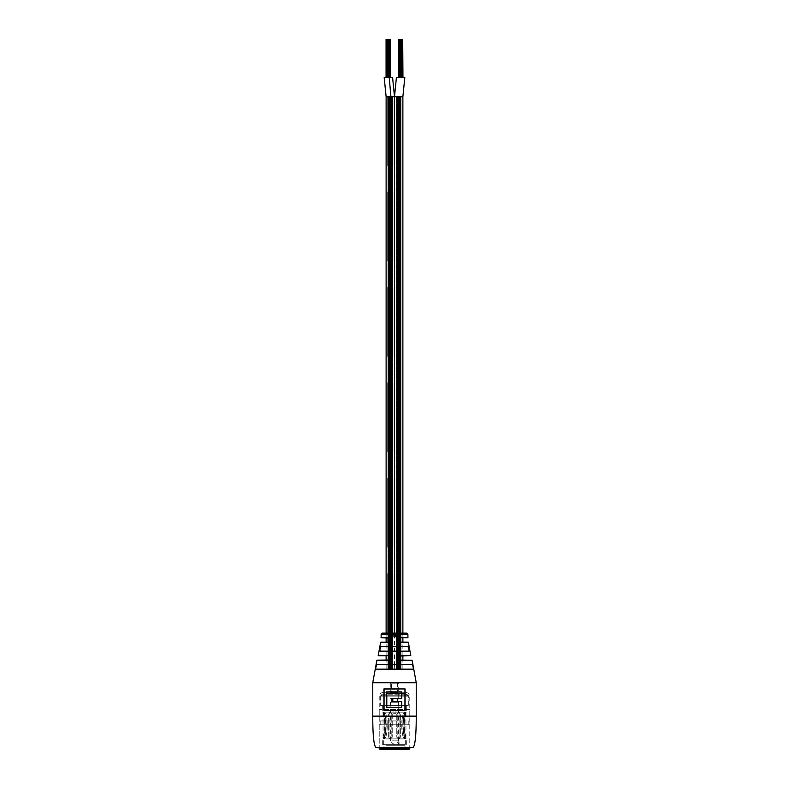 <?xml version="1.0" encoding="UTF-8"?>
<svg xmlns="http://www.w3.org/2000/svg" width="789" height="789" viewBox="0 0 789 789"><rect width="100%" height="100%" fill="white"/><g stroke="black" fill="none" stroke-linecap="round" stroke-linejoin="round"><path stroke-width="0.59" stroke-dasharray="3.94 2.96" d="M388.109 96.702L392.675 96.702L392.675 165.394L392.537 96.702L388.109 96.702L388.109 165.394L392.537 165.394L388.109 165.394L387.971 96.702L389.204 96.702L388.109 96.702M388.109 192.112L392.675 192.112L392.675 260.804L392.537 192.112L388.109 192.112L388.109 260.804L392.537 260.804L388.109 260.804L388.109 192.112M388.109 287.521L392.675 287.521L392.675 356.224L392.537 287.521L388.109 287.521L388.109 356.224L392.537 356.224L388.109 356.224L388.109 287.521M388.109 382.931L392.675 382.931L392.675 451.633L392.537 382.931L388.109 382.931L388.109 451.633L392.537 451.633L388.109 451.633L388.109 382.931M388.109 478.351L392.675 478.351L392.675 547.043L392.537 478.351L388.109 478.351L388.109 547.043L392.537 547.043L388.109 547.043L388.109 478.351M388.109 573.761L392.675 573.761L392.675 642.463L392.675 633.143L392.675 642.463L387.971 642.463L392.537 642.463L392.537 573.761L388.109 573.761L388.109 642.463L388.109 573.761M387.971 637.65L387.971 633.143L387.971 637.65M390.624 669.171L390.013 669.171L390.013 96.702L390.624 96.702L388.74 96.702L389.993 96.702L390.013 669.171L390.624 669.171L390.624 96.702L390.624 669.171L390.013 669.171L390.624 669.171L390.624 96.702L390.624 669.171L389.381 669.171L389.381 96.702L388.74 96.702L389.352 96.702L389.352 669.171L389.993 669.171L389.993 96.702L389.993 669.171L390.013 96.702L390.013 669.171L390.624 669.171M391.245 669.171L390.634 669.171L390.634 96.702L392.468 96.702L390.634 96.702L390.634 669.171L391.245 669.171L391.245 96.702L391.245 669.171L391.857 669.171L391.245 669.171L391.245 96.702L391.245 669.171L391.857 669.171L391.857 96.702L391.857 669.171L391.245 669.171L391.857 669.171L391.837 96.702L391.857 669.171L392.449 669.171L391.837 669.171L392.468 669.171L391.857 669.171L391.857 96.702L391.837 669.171L392.468 669.171L392.468 96.702L392.468 669.171L391.857 669.171L392.449 669.171L392.449 96.702L392.449 669.171L391.837 669.171L391.857 96.702L391.857 669.171L391.245 669.171L391.245 96.702L391.245 669.171L391.857 669.171L391.245 669.171M391.443 669.171L390.831 669.171L390.831 96.702L391.443 96.702L389.648 96.702L392.646 96.702L390.259 96.702L390.871 96.702L390.831 669.171L391.443 669.171L391.443 96.702L391.443 669.171L390.831 669.171L391.443 669.171L391.443 96.702L391.443 669.171L392.054 669.171L391.443 669.171L392.054 669.171L392.054 96.702L391.413 96.702L392.025 96.702L392.025 669.171L391.413 669.171L391.413 96.702L391.413 669.171L392.025 669.171L392.034 96.702L392.034 669.171L392.646 669.171L392.034 669.171L392.646 669.171L392.646 96.702L392.646 669.171L392.034 669.171L392.025 96.702L392.054 669.171L391.443 669.171L391.443 96.702L391.443 669.171L390.259 669.171L390.279 96.702L392.084 96.702L389.076 96.702L390.308 96.702L389.095 96.702L390.259 96.702L390.259 669.171L390.89 669.171L389.648 669.171L389.648 96.702L389.076 96.702L389.687 96.702L389.687 669.171L390.259 669.171L390.259 96.702L390.259 669.171L390.871 669.171L390.871 96.702L390.831 669.171L391.443 669.171M390.821 669.171L390.21 669.171L390.21 96.702L390.821 96.702L390.21 96.702L390.821 96.702L390.21 96.702L390.821 96.702L390.21 96.702L390.821 96.702L390.21 96.702L390.21 669.171L390.821 669.171L390.821 96.702L390.821 669.171L390.21 669.171L390.821 669.171L390.821 96.702L390.821 669.171L390.21 669.171L390.21 96.702L390.21 669.171L390.821 669.171M390.121 669.171L389.51 669.171L389.51 96.702L390.121 96.702L389.51 96.702L390.121 96.702L389.51 96.702L390.121 96.702L389.51 96.702L390.121 96.702L389.51 96.702L389.51 669.171L390.121 669.171L390.121 96.702L390.121 669.171L389.51 669.171L390.121 669.171L390.121 96.702L390.121 669.171L389.51 669.171L389.51 96.702L389.51 669.171L390.121 669.171M386.127 96.702L389.727 96.702L389.697 669.171L389.697 96.702L389.697 669.171L389.707 96.702L389.697 669.171L390.308 669.171L389.076 669.171L390.308 669.171L389.095 669.171L390.308 669.171L389.697 669.171L390.308 669.171L389.697 669.171L389.697 96.702L390.308 96.702L389.095 96.702L394.53 96.702L394.53 669.171L386.127 669.171L394.47 669.171L394.47 633.143M390.308 669.171L390.308 96.702L390.308 669.171M389.608 669.171L388.997 669.171L388.997 96.702L389.608 96.702L388.346 96.702L389.608 96.702L388.346 96.702L388.957 96.702L388.997 669.171L389.608 669.171L389.608 96.702L389.608 669.171L388.385 669.171L388.385 96.702L388.385 669.171L388.997 669.171L388.346 669.171L388.346 96.702L388.346 669.171L388.957 669.171L388.957 96.702L388.957 669.171L388.997 96.702L388.997 669.171L389.608 669.171M390.89 669.171L390.89 96.702L390.9 669.171L391.512 669.171L390.9 669.171L390.9 96.702L390.9 669.171L391.512 669.171L391.512 96.702L391.512 669.171L390.9 669.171L391.512 669.171L390.9 669.171L390.9 96.702L390.9 669.171L391.512 669.171L391.512 96.702L391.472 669.171L392.084 669.171L391.472 669.171L391.472 96.702L391.512 669.171L392.084 669.171L392.084 96.702L392.084 669.171L391.472 669.171L391.512 96.702L391.512 669.171L390.9 669.171L391.512 669.171L390.9 669.171L390.9 96.702L390.89 669.171L391.512 669.171L390.259 669.171L390.259 96.702L390.279 669.171L390.89 669.171M389.549 669.171L388.947 669.171L388.947 96.702L389.549 96.702L388.947 96.702L389.549 96.702L388.947 96.702L388.947 669.171L389.549 669.171L389.549 96.702L389.549 669.171L388.947 669.171L389.549 669.171M389.095 669.171L389.095 96.702L389.076 669.171L389.076 96.702L389.095 669.171L389.687 669.171L389.687 96.702L389.648 669.171L390.259 669.171L389.076 669.171M391.127 669.171L390.516 669.171L390.516 96.702L391.127 96.702L390.516 96.702L391.127 96.702L390.516 96.702L390.516 669.171L391.127 669.171L391.127 96.702L391.127 669.171L390.516 669.171L391.127 669.171M389.746 669.171L389.135 669.171L389.135 96.702L389.746 96.702L389.135 96.702L389.746 96.702L389.135 96.702L389.135 669.171L389.746 669.171L389.746 96.702L389.746 669.171L389.135 669.171L389.746 669.171M389.204 669.171L388.592 669.171L388.592 96.702L388.592 669.171L389.204 669.171L389.204 96.702L389.204 669.171L387.981 669.171L387.981 96.702L387.981 669.171L388.592 669.171L388.592 96.702L388.592 669.171L389.204 669.171M389.352 669.171L388.74 669.171L388.74 96.702L388.74 669.171L389.352 669.171L389.352 96.702L389.381 669.171L389.993 669.171L389.352 669.171M389.155 669.171L388.543 669.171L388.543 96.702L389.155 96.702L388.543 96.702L389.155 96.702L388.543 96.702L388.543 669.171L389.155 669.171L389.155 96.702L389.155 669.171L388.543 669.171L389.155 669.171M388.839 669.171L388.227 669.171L388.227 96.702L388.839 96.702L388.227 96.702L388.839 96.702L388.227 96.702L388.227 669.171L388.839 669.171L388.839 96.702L388.839 669.171L388.227 669.171L388.839 669.171M390.989 669.171L390.377 669.171L390.377 96.702L390.989 96.702L390.377 96.702L390.989 96.702L390.377 96.702L390.377 669.171L390.989 669.171L390.989 96.702L390.989 669.171L390.377 669.171L390.989 669.171M394.5 96.702L399.244 96.702L398.001 96.702L398.613 96.702L398.613 669.171L398.613 96.702L399.224 96.702L399.244 669.171L399.224 96.702L399.865 96.702L399.865 669.171L399.865 96.702L399.254 96.702L399.254 669.171L399.254 96.702L399.865 96.702L399.254 96.702L399.865 96.702L399.865 669.171L399.865 96.702L398.632 96.702L398.632 669.171L398.632 96.702L399.244 96.702L399.254 669.171L398.001 669.171L399.865 669.171L398.632 669.171L399.244 669.171L399.244 96.702L398.632 96.702L400.802 96.702L400.822 669.171L400.802 96.702L400.822 669.171L398.376 669.171L398.987 669.171L398.376 669.171L398.987 669.171L398.376 669.171L398.376 96.702L400.822 96.702L398.376 96.702L398.987 96.702L398.376 96.702L398.376 669.171L398.987 669.171L398.987 96.702L398.997 669.171L398.376 669.171L398.987 669.171L398.987 96.702L398.987 669.171L398.997 96.702L398.987 669.171L399.609 669.171L399.609 96.702L399.609 669.171L400.22 669.171L399.609 669.171L399.609 96.702L399.609 669.171L400.22 669.171L400.22 96.702L400.22 669.171L399.609 669.171L399.609 96.702L399.609 669.171L400.22 669.171L400.22 96.702L400.22 669.171L400.822 669.171L400.191 669.171L400.191 96.702L400.802 96.702L400.191 96.702L400.191 669.171L400.802 669.171L400.802 96.702L402.873 96.702M399.806 669.171L399.195 669.171L399.195 96.702L399.806 96.702L398.563 96.702L400.437 96.702L398.563 96.702L399.175 96.702L398.563 96.702L399.175 96.702L399.175 669.171L399.806 669.171L399.806 96.702L399.806 669.171L398.563 669.171L398.563 96.702L398.563 669.171L399.175 669.171L398.563 669.171L399.175 669.171L399.175 96.702L399.195 669.171L399.806 669.171L399.826 96.702L399.806 669.171L400.437 669.171L399.796 669.171L399.796 96.702L400.378 96.702L399.776 96.702L400.999 96.702L399.776 96.702L399.776 669.171L400.408 669.171L400.408 96.702L400.437 669.171L399.826 669.171L399.806 96.702L399.826 669.171L400.437 669.171L400.408 96.702L400.437 669.171L399.195 669.171L399.195 96.702L399.175 669.171L399.806 669.171L399.195 669.171L399.175 96.702L399.195 669.171L399.806 669.171M398.484 669.171L397.873 669.171L397.873 96.702L398.484 96.702L397.873 96.702L398.484 96.702L397.873 96.702L398.484 96.702L397.873 96.702L398.484 96.702L397.873 96.702L397.873 669.171L398.484 669.171L398.484 96.702L398.484 669.171L397.873 669.171L398.484 669.171L398.484 96.702L398.484 669.171L397.873 669.171L397.873 96.702L397.873 669.171L398.484 669.171M398.672 669.171L398.06 669.171L398.06 96.702L398.672 96.702L397.429 96.702L398.672 96.702L397.429 96.702L398.06 96.702L398.06 669.171L398.672 669.171L398.672 96.702L398.672 669.171L397.449 669.171L397.449 96.702L397.449 669.171L398.06 669.171L398.06 96.702L398.041 669.171L397.429 669.171L397.429 96.702L397.429 669.171L398.041 669.171L398.06 96.702L398.06 669.171L398.672 669.171L398.672 96.702L398.672 669.171L398.672 96.702L398.672 669.171L398.06 669.171L398.672 669.171L398.06 669.171L398.06 96.702L398.06 669.171L398.672 669.171L398.06 669.171L398.041 96.702L398.06 669.171L398.672 669.171M397.972 669.171L397.36 669.171L397.36 96.702L397.972 96.702L396.749 96.702L397.972 96.702L396.749 96.702L397.36 96.702L397.36 669.171L397.972 669.171L397.972 96.702L397.972 669.171L396.749 669.171L396.749 96.702L396.749 669.171L397.36 669.171L397.36 96.702L397.36 669.171L397.972 669.171M397.912 669.171L397.301 669.171L397.301 96.702L397.912 96.702L396.709 96.702L397.912 96.702L396.709 96.702L397.311 96.702L397.311 669.171L397.912 669.171L397.912 96.702L397.912 669.171L396.709 669.171L396.709 96.702L396.709 669.171L397.311 669.171L397.301 96.702L397.311 669.171L397.912 669.171M399.49 669.171L398.879 669.171L398.879 96.702L399.49 96.702L398.879 96.702L399.49 96.702L398.879 96.702L398.879 669.171L399.49 669.171L399.49 96.702L399.49 669.171L398.879 669.171L399.49 669.171M398.1 669.171L397.488 669.171L397.488 96.702L398.1 96.702L396.906 96.702L398.1 96.702L396.906 96.702L397.508 96.702L397.508 669.171L398.1 669.171L398.1 96.702L398.1 669.171L396.906 669.171L396.906 96.702L396.906 669.171L397.508 669.171L397.488 96.702L397.508 669.171L398.1 669.171M397.557 669.171L396.946 669.171L396.946 96.702L397.557 96.702L396.334 96.702L397.557 96.702L396.334 96.702L396.946 96.702L396.946 669.171L397.557 669.171L397.557 96.702L397.557 669.171L396.334 669.171L396.334 96.702L396.334 669.171L396.946 669.171L396.946 96.702L396.946 669.171L397.557 669.171M400.378 669.171L399.776 669.171L400.378 669.171L400.378 96.702L400.388 669.171L400.999 669.171L400.388 669.171L400.378 96.702L400.388 669.171L400.999 669.171L400.999 96.702L400.999 669.171L399.776 669.171L399.796 96.702L399.776 669.171L400.378 669.171M398.001 669.171L398.001 96.702L399.865 96.702L398.001 96.702L398.001 669.171M398.346 669.171L397.735 669.171L397.735 96.702L398.346 96.702L397.735 96.702L398.346 96.702L397.735 96.702L397.735 669.171L398.346 669.171L398.346 96.702L398.346 669.171L397.735 669.171L398.346 669.171M397.715 669.171L397.104 669.171L397.104 96.702L397.715 96.702L397.104 96.702L397.715 96.702L397.104 96.702L397.104 669.171L397.715 669.171L397.715 96.702L397.715 669.171L397.104 669.171L397.715 669.171M397.192 669.171L396.581 669.171L396.581 96.702L397.192 96.702L396.581 96.702L397.192 96.702L396.581 96.702L396.581 669.171L397.192 669.171L397.192 96.702L397.192 669.171L396.581 669.171L397.192 669.171M399.352 669.171L398.741 669.171L398.741 96.702L399.352 96.702L398.741 96.702L399.352 96.702L398.741 96.702L398.741 669.171L399.352 669.171L399.352 96.702L399.352 669.171L398.741 669.171L399.352 669.171M402.952 39.45L400.299 39.45L400.911 39.45L400.911 77.618L400.299 77.618L400.911 77.618L400.299 77.618L400.911 77.618L400.911 39.45L400.299 39.45L400.299 77.618L400.299 39.45L400.654 77.618L400.043 77.618L401.926 77.618L399.481 77.618L400.674 77.618L400.674 39.45L400.043 39.45L400.043 77.618L399.421 77.618L400.033 77.618L399.421 77.618L400.033 77.618L399.421 77.618L400.033 77.618L400.033 39.45L399.421 39.45L400.289 39.45L400.289 77.618L399.678 77.618L400.289 77.618M400.289 39.45L399.678 39.45L399.678 77.618L399.066 77.618L399.678 77.618L399.066 77.618L399.678 77.618L399.678 39.45L399.066 39.45L399.678 39.45L399.678 77.618M399.481 39.45L400.092 39.45L400.092 77.618L400.092 39.45L399.481 39.45L399.481 77.618L398.849 77.618L399.461 77.618L399.481 39.45L400.092 39.45L399.481 39.45L399.481 77.618L399.461 39.45L398.879 39.45L399.481 39.45L398.849 39.45L399.461 39.45M400.112 39.45L400.723 39.45L400.723 77.618L400.112 77.618L400.723 77.618L400.112 77.618L400.713 77.618L400.713 39.45L400.112 39.45L400.112 77.618L400.112 39.45L400.713 39.45L400.112 39.45M400.802 39.45L401.414 39.45L401.414 77.618L400.802 77.618L401.414 77.618L400.802 77.618L401.414 77.618L401.414 39.45L400.802 39.45L400.802 77.618L400.802 39.45L401.414 39.45L400.802 39.45M399.678 39.45L399.066 39.45L399.066 77.618L398.455 77.618L399.066 77.618L399.096 39.45L398.484 39.45L399.096 39.45L399.066 77.618M400.615 39.45L400.615 77.618L401.838 77.618L400.615 77.618L400.615 39.45M401.226 39.45L401.226 77.618L401.187 39.45M401.315 39.45L401.926 39.45L401.926 77.618L402.577 77.618L401.966 77.618L401.926 39.45L401.315 39.45L401.315 77.618L401.285 39.45L400.674 39.45L401.285 39.45M401.986 39.45L401.374 39.45L401.986 39.45L401.986 77.618L401.374 77.618L401.986 77.618M401.374 39.45L401.374 77.618M401.838 39.45L401.838 77.618L401.246 77.618L401.857 77.618L401.857 39.45L401.246 39.45L401.857 39.45M400.408 39.45L399.796 39.45L400.408 39.45L400.408 77.618L399.796 77.618L400.408 77.618M399.796 39.45L399.796 77.618M399.51 39.45L398.899 39.45L398.879 77.618L399.51 77.618L398.287 77.618L398.899 77.618L398.899 39.45L399.51 39.45L399.51 77.618M399.421 39.45L400.033 39.45L400.033 77.618L400.033 39.45L399.421 39.45L399.421 77.618L399.421 39.45L400.033 39.45L399.421 39.45M401.798 39.45L401.798 77.618M402.38 39.45L401.769 39.45L401.729 77.618L402.38 77.618L401.769 77.618L401.769 39.45L402.38 39.45L402.38 77.618M402.341 39.45L402.341 77.618L402.952 77.618L402.341 77.618L402.341 39.45M402.538 39.45L401.926 39.45L402.538 39.45L402.538 77.618M400.94 39.45L400.94 77.618L401.552 77.618L400.94 77.618M398.484 39.45L398.484 77.618M400.674 39.45L400.062 39.45L400.674 39.45L400.674 77.618M400.062 39.45L400.062 77.618M402.577 39.45L401.966 39.45L402.577 39.45L402.577 77.618M401.966 39.45L401.966 77.618M401.571 77.618L402.183 77.618L401.571 77.618M398.849 39.45L398.849 77.618M402.094 39.45L402.094 77.618L402.706 77.618L402.094 77.618M399.934 77.618L400.546 77.618L399.934 77.618M399.066 39.45L398.455 39.45L398.899 77.618M398.899 39.45L398.287 39.45M401.246 39.45L401.246 77.618M390.733 39.45L388.089 39.45L388.701 39.45L388.701 77.618L387.468 77.618L388.701 77.618L388.701 39.45L388.089 39.45L388.089 77.618L388.08 39.45L387.468 39.45L388.336 39.45L387.724 39.45L387.813 77.618L387.202 77.618L387.813 77.618L387.202 77.618L387.813 77.618L387.202 77.618L387.813 77.618L387.813 39.45L387.202 39.45L387.468 77.618L386.857 77.618L387.468 77.618L386.857 77.618L387.468 77.618L387.468 39.45L386.857 39.45L387.468 39.45L387.468 77.618M387.271 39.45L387.882 39.45L387.882 77.618L388.504 77.618L387.271 77.618L387.882 77.618L387.902 39.45L387.271 39.45L387.271 77.618L386.63 77.618L387.241 77.618L387.271 39.45L388.504 39.45L388.504 77.618L388.504 39.45L387.892 39.45L387.892 77.618L387.882 39.45L387.271 39.45L387.271 77.618L387.241 39.45L386.659 39.45L387.271 39.45L386.63 39.45L387.241 39.45M388.592 39.45L389.204 39.45L389.204 77.618L388.592 77.618L389.204 77.618L388.592 77.618L389.204 77.618L389.204 39.45L388.592 39.45L388.592 77.618L388.592 39.45L389.204 39.45L388.592 39.45M387.468 39.45L386.857 39.45L386.857 77.618L386.245 77.618L386.857 77.618L386.876 39.45L386.265 39.45L386.876 39.45L386.857 77.618M388.405 39.45L388.405 77.618L389.638 77.618L388.405 77.618L388.405 39.45M389.016 39.45L389.016 77.618L389.332 39.45L388.721 39.45L389.007 77.618L389.026 39.45L389.638 39.45L389.618 77.618L389.638 39.45L389.026 39.45M389.105 39.45L389.717 39.45L389.717 77.618L389.105 77.618L390.328 77.618L389.717 77.618L389.717 39.45L389.105 39.45L389.105 77.618M389.066 39.45L387.843 39.45L388.435 39.45L388.435 77.618L387.833 77.618L389.066 77.618L387.843 77.618L388.454 77.618L388.454 39.45L387.833 39.45L387.833 77.618L387.843 39.45L389.066 39.45L389.066 77.618M389.164 39.45L389.776 39.45L389.776 77.618L389.164 77.618L390.368 77.618L389.756 77.618L389.756 39.45L389.164 39.45L389.164 77.618M388.198 39.45L387.586 39.45L388.198 39.45L388.198 77.618L387.586 77.618L388.198 77.618M387.586 39.45L387.586 77.618M386.857 39.45L386.245 39.45L386.659 77.618L386.068 77.618L386.679 77.618L386.679 39.45L386.068 39.45M387.813 39.45L387.202 39.45L387.813 39.45L387.202 39.45L387.202 77.618L387.202 39.45L387.813 39.45L387.813 77.618M388.967 39.45L389.579 39.45L389.579 77.618L388.967 77.618L390.17 77.618L389.559 77.618L389.559 39.45L388.967 39.45L388.967 77.618M389.519 39.45L389.519 77.618L390.121 77.618L389.519 77.618M390.121 39.45L390.121 77.618L390.733 77.618L390.121 77.618L390.121 39.45M388.089 39.45L388.089 77.618M387.3 39.45L386.689 39.45L387.3 39.45L387.3 77.618L386.689 77.618L387.3 77.618M386.689 39.45L386.689 77.618M390.328 39.45L389.717 39.45L390.328 39.45L390.328 77.618M388.721 39.45L388.721 77.618L389.332 77.618L388.721 77.618M386.265 39.45L386.265 77.618M388.454 39.45L388.454 77.618M390.368 39.45L389.756 39.45L390.368 39.45L390.368 77.618M389.362 77.618L389.973 77.618L389.362 77.618M386.63 39.45L386.63 77.618M390.17 39.45L389.559 39.45L390.17 39.45L390.17 77.618M389.884 39.45L389.884 77.618L390.486 77.618L389.884 77.618M387.724 77.618L388.336 77.618L387.724 77.618M394.322 661.537L394.717 669.171L394.322 661.537M387.981 669.171L388.592 669.171L387.981 669.171M388.346 669.171L388.997 669.171L388.346 669.171M391.413 669.171L392.025 669.171L391.413 669.171M392.597 77.618L384.194 77.618M386.127 669.171L386.127 660.166L389.302 660.275C392.429 658.598 392.429 657 389.302 655.472L378.207 655.472M389.302 655.472L390.802 656.192L386.127 655.659L386.127 642.157L389.48 642.285C392.587 640.668 392.587 639.07 389.48 637.492L381.038 637.492M386.127 637.65L386.127 633.143M398.376 669.171L398.376 96.702L398.376 669.171M398.563 669.171L398.563 96.702L398.563 669.171L399.175 669.171L398.563 669.171M397.449 669.171L398.06 669.171L397.449 669.171M400.22 669.171L400.22 96.702L400.22 669.171M399.254 669.171L399.254 96.702L399.224 669.171M398.613 669.171L398.613 96.702L398.613 669.171M396.749 669.171L397.36 669.171L396.749 669.171M399.865 669.171L399.865 96.702L399.865 669.171M396.709 669.171L397.311 669.171L396.709 669.171M396.906 669.171L397.508 669.171L396.906 669.171M396.334 669.171L396.946 669.171L396.334 669.171M394.53 96.702L394.53 633.143M404.796 77.618L396.413 77.618M394.53 669.171L402.873 669.171L394.53 669.171M387.971 642.463L392.675 642.463L387.971 642.463M394.5 747.647L409.767 747.647L394.5 747.647M409.767 716.136L409.767 709.479L379.233 709.479L409.767 709.479L409.767 716.136L416.257 716.136L372.743 716.136L416.257 716.136L394.5 716.136L409.767 716.136L409.767 747.647L409.767 724.746L379.233 724.746L409.767 724.746M412.44 747.647L376.56 747.647M416.257 682.741L372.743 682.741L416.257 682.741M379.233 716.136L372.743 716.136L379.233 716.136L379.233 709.479L379.233 747.647L379.233 724.746M386.788 707.358L401.621 707.358L401.621 701.638L392.735 701.638L392.735 698.472L401.621 698.472L401.621 691.963L386.788 691.963L386.788 707.358M394.5 710.465L383.918 710.465L383.898 688.935L405.092 688.935L405.102 710.465L394.5 710.465M394.5 709.479L379.233 709.479L394.5 709.479M394.5 664.673L412.331 664.673L413.663 669.171L375.337 669.171L413.811 669.289C413.969 667.386 413.525 665.778 412.469 664.476L394.5 664.673M402.873 651.162L386.127 651.162L402.873 651.162M380.051 651.28L408.949 651.28L408.002 646.477L380.998 646.477C379.854 648.025 379.539 649.623 380.051 651.28L380.998 646.477M394.5 646.655L402.873 646.655L394.5 646.655M406.72 633.143L382.28 633.143M375.189 669.289L376.531 664.476C375.475 665.778 375.031 667.386 375.189 669.289L375.298 669.289M394.678 634.829L394.362 636.989L394.678 634.829M410.793 655.472L399.698 655.472C396.571 657 396.571 658.598 399.698 660.275L412.114 660.275M407.962 637.492L399.52 637.492C396.403 639.06 396.403 640.658 399.52 642.285L408.347 642.285M408.949 651.28C409.461 649.623 409.146 648.025 408.002 646.477M398.09 635.323L397.508 637.019L397.015 636.891L397.774 636.19L396.877 635.392L398.11 634.829L398.09 636.259L397.015 636.891M396.966 636.91L397.774 636.19M397.695 636.2L396.828 635.392L397.271 634.79M396.502 634.829L395.999 637.019L395.171 636.979L395.19 634.829L395.871 636.733L396.502 634.829L396.502 636.279L395.171 636.979M395.516 634.829L395.841 636.753L396.186 634.829M391.226 636.348L392.251 637.837L390.91 636.309L392.261 634.869L391.147 636.338L392.202 637.818L390.831 636.299L391.778 634.78L391.147 636.338M392.577 637.956L392.577 634.829L393.247 636.753L393.869 634.829L392.863 637.936L392.537 634.829L393.228 636.733L393.849 634.829L393.849 636.269L392.537 637.936M395.841 636.753L396.147 636.23L395.841 636.753M396.463 636.299L395.96 637.039L396.463 636.299M395.151 636.989L395.496 634.829M397.37 636.792L397.695 636.269L397.37 636.792M397.715 635.027L396.828 635.392L397.37 634.78M398.031 634.839L398.011 635.332M398.011 636.269L397.439 637.039L398.011 636.269M397.705 635.52L397.143 635.431L397.705 635.954L397.695 635.372M397.774 635.362L397.143 635.431L397.705 635.954M381.186 637.65L389.539 637.65L391.068 638.252L390.249 642.039M390.802 656.192L390.072 660.048M402.873 655.659L402.873 642.157L397.893 641.516L397.952 638.232L402.873 637.65L402.873 633.143M411.966 660.166L398.8 659.999L398.208 656.192L399.648 655.659L410.645 655.659M376.56 664.673L412.44 664.673M397.212 639.879L397.883 641.506L399.52 642.285M399.52 637.492L397.952 638.232M391.068 638.252L389.48 637.492M398.8 659.999L399.698 660.275M399.698 655.472L398.208 656.192M395.96 709.479L393.04 709.479L395.96 709.479L395.96 713.295L393.04 713.295L393.04 709.479L393.04 713.295L395.96 713.295L395.96 709.479M381.245 694.212L407.755 694.212L381.245 694.212A2.288 2.288 0 0 0 380.663 695.74L380.663 705.662L408.337 705.662L380.663 705.662M407.755 694.212A2.288 2.288 0 0 1 408.337 695.74L408.337 705.662M398.701 702.23L390.299 702.23L398.701 702.23L398.701 705.662L390.299 705.662L398.701 705.662M390.299 702.23L390.299 705.662M397.459 698.413L391.541 698.413L397.459 698.413L397.459 702.23L391.541 702.23L397.459 702.23M391.541 698.413L391.541 702.23M398.701 694.212L390.299 694.212L398.701 694.212L398.701 698.413L390.299 698.413L398.701 698.413L390.299 698.413L398.701 698.413L398.701 683.146L390.299 683.146L398.701 683.146M390.299 694.212L390.299 683.146M396.394 683.146L391.64 683.146L396.394 683.146M396.394 692.683L391.64 692.683L396.394 692.683M392.606 698.413L397.36 698.413L392.606 698.413M392.606 702.23L397.36 702.23L392.606 702.23M391.847 702.23L398.504 702.23L391.847 702.23M391.847 740.871L398.504 740.871L391.847 740.871M397.114 740.871L398.455 740.871C395.822 745.161 393.188 745.161 390.545 740.871L391.886 740.871M384.914 705.662L408.14 705.662L384.914 705.662M386.797 693.452L405.477 693.452L386.797 693.452M387.172 693.452L404.925 693.452L387.172 693.452M387.172 692.298L404.925 692.298L387.172 692.298M402.538 692.298L383.05 692.298L402.538 692.298M405.221 720.929L379.233 720.929L405.221 720.929M404.55 720.929L380.19 720.929L404.55 720.929M404.55 724.746L380.19 724.746L404.55 724.746M379.233 748.791L409.767 748.791M380.288 749.55L408.712 749.55M386.59 749.55L405.763 749.55L386.59 749.55M387.133 748.791L404.994 748.791L387.133 748.791M387.123 745.733L405.004 745.733L387.123 745.733M386.462 745.733L405.95 745.733L386.462 745.733M386.462 705.662L405.95 705.662L386.462 705.662M398.593 738.879L405.191 738.879L398.761 738.869L399.195 744.599L406.335 744.599L382.665 744.599L398.839 744.599L398.839 738.879L389.963 738.879L398.593 738.879L396.768 737.163L396.768 713.877L398.593 712.161L399.944 713.877L399.944 737.163L398.593 738.879L406.335 738.879L399.195 738.879M398.839 744.599L383.809 744.599L405.191 744.599L398.761 744.599L398.761 738.879M398.406 738.879L389.963 738.879L388.622 737.163L389.963 738.879L392.241 737.163L390.417 738.879L389.066 737.163L389.066 713.877L390.417 712.161L392.241 713.877L392.241 737.163L392.232 713.877L390.407 712.161L389.056 713.877L389.056 737.163L390.407 738.879L392.232 737.163L389.983 738.879L382.665 738.879L399.037 738.879L397.212 737.163L397.212 713.877L399.037 712.161L400.388 713.877L398.761 712.171L398.761 706.431L399.195 712.171L405.428 712.161L404.205 713.877C402.36 721.6 402.36 729.361 404.205 737.163L405.428 738.879L405.526 737.163L405.438 738.879L404.215 737.163C402.37 729.44 402.37 721.679 404.215 713.877L405.438 712.161L406.335 712.161L405.438 712.161L405.526 713.877C403.682 721.6 403.682 729.361 405.526 737.163C403.682 729.44 403.682 721.679 405.526 713.877L405.428 712.161L389.983 712.161L391.798 713.877L391.798 737.163L391.788 713.877L389.963 712.161L383.572 712.161L384.795 713.877C386.64 721.6 386.64 729.361 384.795 737.163L383.572 738.879L383.474 737.163L383.562 738.879L384.785 737.163C386.63 729.44 386.63 721.679 384.785 713.877L383.562 712.161L382.665 712.161L383.562 712.161L383.474 713.877C385.318 721.6 385.318 729.361 383.474 737.163C385.318 729.44 385.318 721.679 383.474 713.877L383.572 712.161L389.963 712.161L388.612 713.877L389.983 712.161L398.839 712.161L396.759 713.877L396.759 737.163L398.406 738.869L398.406 744.599M398.839 738.879L396.759 737.163L397.202 713.877L398.839 712.171L398.839 706.431L398.406 712.161L384.628 712.161L385.86 713.877C387.715 721.6 387.715 729.361 385.86 737.163L384.628 738.879L384.549 737.163C386.403 729.44 386.403 721.679 384.549 713.877L384.628 712.161L384.549 713.877C386.393 721.6 386.393 729.361 384.549 737.163L384.628 738.879L385.86 737.163C387.715 729.44 387.715 721.679 385.86 713.877L384.628 712.161L383.809 712.161L399.037 712.161M399.195 738.869L400.378 737.163L400.378 713.877L400.388 737.163L399.037 738.879M388.622 737.163L388.622 713.877L388.612 737.163M403.14 737.163L404.372 738.879L404.451 737.163C402.597 729.44 402.597 721.679 404.451 713.877L404.372 712.161L403.14 713.877C401.285 721.6 401.285 729.361 403.14 737.163C401.285 729.44 401.285 721.679 403.14 713.877L404.372 712.161L404.451 713.877C402.607 721.6 402.607 729.361 404.451 737.163L404.372 738.879L403.14 737.163L404.215 737.163L403.14 737.163M384.628 738.879L390.417 738.879L384.628 738.879M398.761 738.869L399.934 737.163L399.934 713.877L398.761 712.171L405.191 712.161L398.593 712.161M412.469 664.476L376.531 664.476M381.136 634.277L407.864 634.277M380.653 642.285L389.48 642.285M376.886 660.275L389.302 660.275M408.337 695.74L380.663 695.74L408.337 695.74M384.914 696.115L408.14 696.115L384.914 696.115M405.221 696.115L379.233 696.115L405.221 696.115M404.451 737.163L405.526 737.163L404.451 737.163M405.526 713.877L404.451 713.877L405.526 713.877M385.86 737.163L384.795 737.163L385.86 737.163M383.474 713.877L384.549 713.877L383.474 713.877M384.549 737.163L383.474 737.163L384.549 737.163M402.873 669.171L402.873 660.166M391.788 639.879L391.117 641.506M397.36 683.146L397.36 692.683L394.5 694.34L391.64 692.683L391.64 683.146M397.36 698.413L397.36 702.23M398.504 702.23L398.504 740.871M390.496 702.23L390.496 740.871M391.64 698.413L391.64 702.23M405.477 693.452L408.14 696.115L408.14 705.662M404.925 692.298L404.925 693.452M379.233 720.929L379.233 696.115C379.963 694.991 377.832 694.113 383.05 692.298M380.19 720.929L380.19 724.746M405.004 745.733L404.994 748.791L405.763 749.55M405.95 705.662L405.95 745.733M383.05 705.662L383.05 745.733M383.237 749.55L384.006 748.791L383.996 745.733M408.81 720.929L408.81 724.746M405.95 692.298C411.247 694.182 408.988 694.971 409.767 696.115L409.767 720.929M384.075 692.298L384.075 693.452M380.86 705.662L380.86 696.115L383.523 693.452M405.191 706.431L405.191 712.161C402.577 721.067 402.577 729.973 405.191 738.879L405.191 744.599M406.335 744.599L406.335 738.879C403.721 729.973 403.721 721.067 406.335 712.161L406.335 706.431M382.665 744.599L382.665 738.879C385.279 729.973 385.279 721.067 382.665 712.161L382.665 706.431M404.372 738.879L405.428 738.879L404.372 738.879M404.372 712.161L405.428 712.161L404.372 712.161M383.809 744.599L383.809 738.879C386.423 729.973 386.423 721.067 383.809 712.161L383.809 706.431"/><path stroke-width="1.18" d="M392.675 96.702L392.675 165.394L387.971 165.394L392.675 165.394L392.675 96.702L387.971 96.702L387.971 165.394L387.971 96.702L386.127 96.702L384.194 77.618L392.597 77.618L394.5 96.702L396.403 77.618L404.806 77.618L402.873 96.702L387.971 96.702M392.675 260.804L392.675 192.112L387.971 192.112L387.971 260.804L387.971 192.112L392.675 192.112L392.675 260.804L387.971 260.804L392.675 260.804M392.675 356.224L392.675 287.521L387.971 287.521L387.971 356.224L387.971 287.521L392.675 287.521L392.675 356.224L387.971 356.224L392.675 356.224M392.675 451.633L392.675 382.931L387.971 382.931L387.971 451.633L387.971 382.931L392.675 382.931L392.675 451.633L387.971 451.633L392.675 451.633M392.675 547.043L392.675 478.351L387.971 478.351L387.971 547.043L387.971 478.351L392.675 478.351L392.675 547.043L387.971 547.043L392.675 547.043M392.675 633.143L392.675 573.761L387.971 573.761L387.971 633.143L387.971 573.761L392.675 573.761L392.675 633.143M387.971 642.157L387.971 637.65L387.971 642.157M398.287 77.618L398.287 39.45L401.571 39.45L401.552 77.618L401.571 39.45L402.183 39.45L402.183 77.618M399.066 39.45L399.066 77.618M399.421 39.45L399.421 77.618M402.183 39.45L402.706 39.45L402.706 77.618M399.934 39.45L399.934 77.618M400.546 39.45L400.546 77.618M402.706 39.45L402.952 77.618M400.615 39.45L400.615 77.618M401.226 39.45L401.226 77.618M398.455 39.45L398.455 77.618M386.068 77.618L386.068 39.45L389.973 39.45L389.973 77.618M386.857 39.45L386.857 77.618M389.332 39.45L389.332 77.618M387.202 39.45L387.202 77.618M389.362 39.45L389.362 77.618M389.973 39.45L390.486 39.45L390.486 77.618M387.724 39.45L387.724 77.618M388.336 39.45L388.336 77.618M390.486 39.45L390.733 77.618M388.405 39.45L388.405 77.618M389.016 39.45L389.016 77.618M386.245 39.45L386.245 77.618M416.257 716.136L416.257 682.741L416.257 716.136L372.743 716.136L416.257 716.136C416.257 724.46 416.099 747.647 412.44 747.647L376.56 747.647C372.901 747.647 372.743 724.46 372.743 716.136L372.743 682.741L376.886 660.275L386.127 660.166L386.127 655.659L378.355 655.659L389.302 655.472C392.429 657 392.429 658.598 389.302 660.275L390.2 659.999L390.792 656.192L389.352 655.659L390.792 656.192M389.302 655.472L378.207 655.472L380.653 642.285L386.127 642.157L386.127 637.65M386.127 633.143L386.127 96.702M394.47 96.702L394.47 633.143M394.53 633.143L394.53 96.702M386.788 707.358L386.709 691.845L401.7 691.845L401.7 698.59L392.735 698.472L392.735 701.638L401.621 701.638L401.621 707.358L386.788 707.358L386.788 691.953L401.621 691.963L401.621 698.472M401.7 698.59L392.735 698.472M384.075 710.356L405.102 710.465L405.102 688.935L384.075 689.053L384.075 710.356L405.092 710.465M416.257 682.741L372.743 682.741L416.257 682.741L412.114 660.275L399.698 660.275C396.571 658.598 396.571 657 399.698 655.472L398.198 656.192L398.928 660.048L412.114 660.275M383.898 710.465L383.898 688.935L405.102 688.935M372.743 716.136L372.743 682.741M401.621 707.358L386.709 707.467M401.621 701.638L401.7 707.467M392.863 698.59L392.735 701.638M380.051 651.28C379.539 649.623 379.854 648.025 380.998 646.477L407.854 646.655L381.146 646.655C380.012 648.104 379.687 649.603 380.19 651.162L408.81 651.162C409.313 649.603 408.988 648.094 407.854 646.655L402.873 646.655L408.002 646.477C409.146 648.025 409.461 649.623 408.949 651.28L380.051 651.28L408.949 651.28M375.298 669.289L376.412 664.476L412.588 664.476L413.702 669.289L412.45 664.673L376.56 664.673L375.446 669.171L413.554 669.171L375.298 669.289L413.702 669.289L375.298 669.289M391.048 638.232L389.48 637.492C392.597 639.06 392.597 640.658 389.48 642.285L391.107 641.516L391.048 638.232L381.186 637.65L381.136 634.277L382.28 633.143L406.72 633.143L407.864 634.277L381.136 634.277M398.751 642.039L408.189 642.157L402.873 642.157L402.873 637.65L407.814 637.65L399.461 637.65L397.932 638.252L398.751 642.039L399.52 642.285C396.413 640.668 396.413 639.07 399.52 637.492L407.962 637.492L407.864 634.277M399.698 655.472L410.793 655.472L408.347 642.285L399.52 642.285M408.633 647.177L408.002 646.477L380.998 646.477M380.811 642.157L389.539 642.157L391.107 641.516L391.788 639.879M377.034 660.166L390.2 659.999M410.793 655.472L398.198 656.192M381.146 646.655L386.127 646.655L381.146 646.655M399.52 637.492L397.932 638.252M398.928 660.048L399.698 660.275M379.233 748.791L380.288 749.55L408.712 749.55L409.767 748.791L379.233 748.791L379.233 747.647M390.91 96.702L389.253 77.618M392.863 701.52L401.7 701.52M404.935 710.356L404.935 689.053M389.302 660.275L376.886 660.275M389.48 642.285L380.653 642.285M381.038 637.492L389.48 637.492M402.873 633.143L402.873 96.702L404.806 77.618M402.873 660.166L402.873 655.659M397.883 641.506L397.212 639.879M409.767 747.647L409.767 748.791"/></g></svg>
